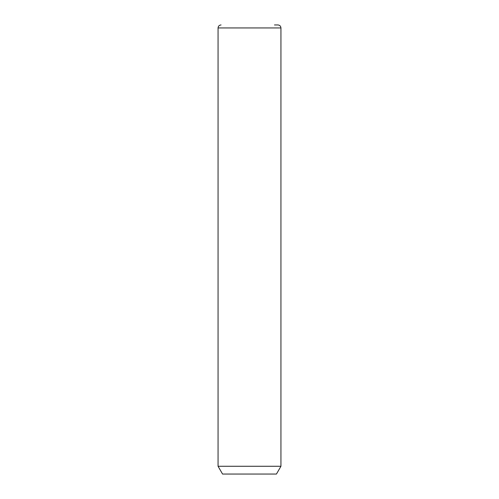 <?xml version="1.0" encoding="UTF-8"?>
<svg xmlns="http://www.w3.org/2000/svg" width="499" height="499" viewBox="0 0 499 499"><rect width="100%" height="100%" fill="white"/><g stroke="black" fill="none" stroke-linecap="round" stroke-linejoin="round"><path stroke-width="0.75" d="M280.937 466.272L276.446 474.05L222.554 474.05L218.063 466.272L280.937 466.272L280.937 27.944C280.762 26.123 279.764 25.125 277.943 24.95L274.462 24.95M218.063 466.272L218.063 27.944L280.937 27.944M218.063 27.944C218.238 26.123 219.236 25.125 221.057 24.95"/></g></svg>
